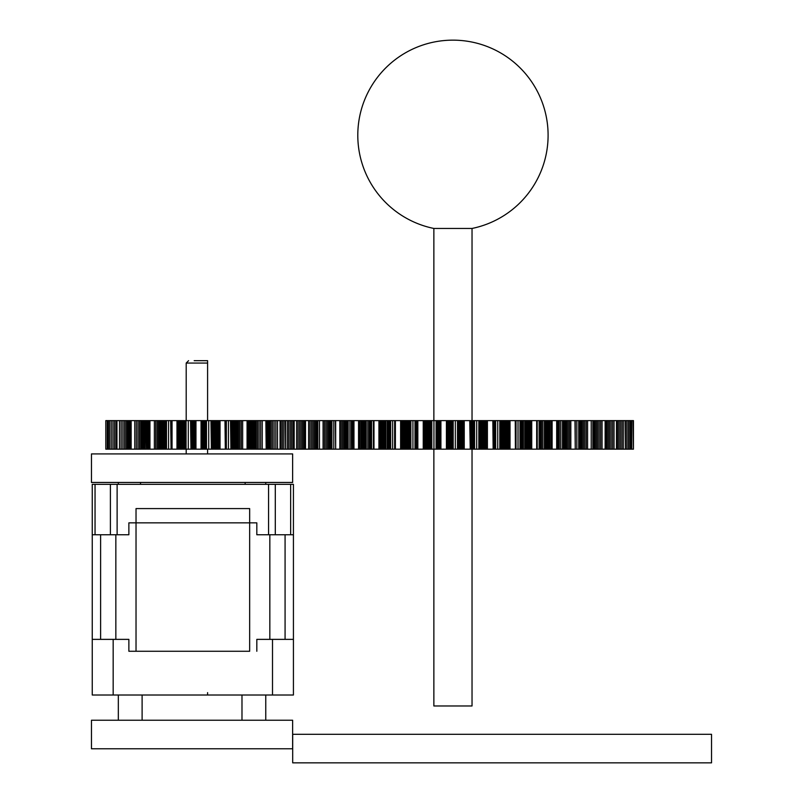 <?xml version="1.0" encoding="UTF-8"?>
<svg xmlns="http://www.w3.org/2000/svg" width="803" height="803" viewBox="0 0 803 803"><rect width="100%" height="100%" fill="white"/><g stroke="black" fill="none" stroke-linecap="round" stroke-linejoin="round"><path stroke-width="1.2" d="M292.633 482.452L292.633 453.916L91.462 453.916L91.462 482.452L292.633 482.452M136.028 651.263L249.663 651.263L249.663 508.59L136.028 508.59L136.028 651.263L128.871 651.263L249.663 651.263M92.255 639.369L92.255 484.329L293.426 484.329L293.426 695.017L92.255 695.017L92.255 639.369L113.173 639.369L113.173 695.017M117.118 484.329L117.118 534.748L128.871 534.748L128.871 522.853L256.819 522.853L256.819 534.748L268.573 534.748L268.573 484.329M117.118 534.748L110.392 534.748L110.392 484.329M95.045 484.329L95.045 534.748L110.392 534.748M95.045 534.748L92.255 534.748M275.299 484.329L275.299 534.748L290.646 534.748L290.646 484.329M293.426 534.748L290.646 534.748M275.299 534.748L268.573 534.748M256.819 651.263L256.819 639.369L293.426 639.369M113.173 639.369L128.871 639.369L128.871 651.263M272.508 639.369L272.508 695.017M207.596 420.621L207.596 360.677L207.596 363.056L186.196 363.056L188.575 360.677M207.596 692.638L207.596 695.017M194.165 360.677L207.596 360.677M207.596 453.916L207.596 449.158M265.763 482.452L265.763 484.329M265.763 695.017L265.763 720.241M142.111 695.017L142.111 720.241M91.462 720.241L91.462 748.777L292.633 748.777L292.633 720.241L91.462 720.241M115.983 449.158L114.528 449.158L114.528 420.621L115.983 420.621L115.983 449.158L116.947 449.158L116.947 420.621L633.457 420.621L633.457 449.158L633.457 420.621M115.983 420.621L116.947 420.621M114.528 449.158L112.952 449.158L112.952 420.621L114.528 420.621M112.952 449.158L111.236 449.158L111.236 420.621L112.952 420.621M111.236 449.158L109.62 449.158L109.62 420.621L111.236 420.621M108.305 449.158L107.271 449.158L107.271 420.621L108.305 420.621L108.305 449.158L109.62 449.158M108.305 420.621L109.62 420.621M107.271 449.158L105.805 449.158L105.805 420.621L107.271 420.621M105.805 420.621L105.805 449.158M277.517 420.621L277.517 449.158L280.066 449.158L280.066 420.621M277.517 449.158L275.871 449.158L275.871 420.621M275.871 449.158L274.134 449.158L274.134 420.621M274.134 449.158L272.558 449.158L272.558 420.621M272.558 449.158L271.123 449.158L271.123 420.621M271.123 449.158L269.838 449.158L269.838 420.621M269.838 449.158L268.704 449.158L268.704 420.621M268.704 449.158L267.72 449.158L267.72 420.621M267.72 449.158L266.877 449.158L266.877 420.621M266.877 449.158L266.174 449.158L266.174 420.621M266.174 449.158L265.863 420.621M262.26 420.621L262.26 449.158L265.863 449.158M262.26 449.158L260.684 449.158L260.684 420.621M260.684 449.158L259.058 449.158L259.058 420.621M259.058 449.158L257.572 449.158L257.572 420.621M257.572 449.158L256.257 449.158L256.257 420.621M256.257 449.158L255.093 449.158L255.093 420.621M255.093 449.158L254.069 449.158L254.069 420.621M254.069 449.158L253.196 449.158L253.196 420.621M253.196 449.158L252.453 449.158L252.453 420.621M252.453 449.158L251.861 449.158L251.861 420.621M251.861 449.158L251.028 449.158L251.028 420.621M251.028 449.158L250.526 420.621M250.526 449.158L250.225 420.621M250.225 449.158L249.934 420.621M249.934 449.158L249.653 420.621M249.653 449.158L249.392 420.621M249.392 449.158L249.151 420.621M249.151 449.158L248.92 420.621M248.92 449.158L248.719 420.621M248.719 449.158L248.539 420.621M248.539 449.158L248.378 420.621M248.378 449.158L248.237 420.621M248.237 449.158L247.906 420.621M247.906 449.158L247.073 449.158L247.073 420.621M242.657 420.621L242.657 449.158L247.073 449.158M242.657 449.158L241.271 449.158L241.271 420.621M241.271 449.158L239.846 449.158L239.846 420.621M239.846 449.158L238.571 449.158L238.571 420.621M238.571 449.158L237.457 449.158L237.457 420.621M237.457 449.158L236.483 449.158L236.483 420.621M236.483 449.158L235.65 449.158L235.65 420.621M235.65 449.158L234.948 449.158L234.948 420.621M234.948 449.158L234.366 449.158L234.366 420.621M234.366 449.158L233.904 420.621M233.904 449.158L233.282 449.158L233.282 420.621M233.282 449.158L232.92 420.621M232.92 449.158L232.689 420.621M232.689 449.158L232.458 420.621M232.458 449.158L232.238 420.621M232.238 449.158L232.017 420.621M232.017 449.158L231.806 420.621M231.806 449.158L231.605 420.621M231.605 449.158L231.415 420.621M231.415 449.158L231.234 420.621M231.234 449.158L231.063 420.621M231.063 449.158L230.913 420.621M230.913 449.158L230.511 420.621M230.511 449.158L228.453 449.158L228.453 420.621M228.453 449.158L226.356 449.158L226.356 420.621M226.356 449.158L225.964 420.621M225.964 449.158L225.834 420.621M225.834 449.158L225.623 420.621M225.623 449.158L225.322 420.621M225.322 449.158L224.97 420.621M220.042 420.621L220.042 449.158L224.97 449.158M220.042 449.158L218.928 449.158L218.928 420.621M218.928 449.158L217.814 449.158L217.814 420.621M217.814 449.158L216.84 449.158L216.84 420.621M216.84 449.158L215.997 449.158L215.997 420.621M215.997 449.158L215.294 449.158L215.294 420.621M215.294 449.158L214.702 449.158L214.702 420.621M214.702 449.158L214.21 420.621M214.21 449.158L213.829 420.621M213.829 449.158L213.528 420.621M213.528 449.158L213.166 420.621M213.166 449.158L212.966 420.621M212.966 449.158L212.825 420.621M212.825 449.158L212.675 420.621M212.675 449.158L212.514 420.621M212.514 449.158L212.353 420.621M212.353 449.158L212.193 420.621M212.193 449.158L212.032 420.621M212.032 449.158L211.862 420.621M211.862 449.158L211.701 420.621M211.701 449.158L211.54 420.621M211.54 449.158L211.38 420.621M211.38 449.158L210.948 420.621M210.948 449.158L208.72 449.158L208.72 420.621M208.72 449.158L206.491 449.158L206.491 420.621M206.491 449.158L206.05 420.621M206.05 449.158L205.899 420.621M205.899 449.158L205.759 420.621M205.759 449.158L205.618 420.621M205.618 449.158L205.488 420.621M205.488 449.158L205.367 420.621M205.367 449.158L205.267 420.621M205.267 449.158L205.177 420.621M205.177 449.158L205.096 420.621M205.096 449.158L204.966 420.621M204.966 449.158L204.875 420.621M204.875 449.158L204.775 420.621M204.775 449.158L204.604 420.621M204.604 449.158L204.374 420.621M204.374 449.158L204.062 420.621M204.062 449.158L203.661 420.621M203.661 449.158L203.159 420.621M203.159 449.158L202.547 449.158L202.547 420.621M202.547 449.158L201.814 449.158L201.814 420.621M201.814 449.158L201.061 449.158L201.061 420.621M195.962 420.621L195.962 449.158L201.061 449.158M195.962 449.158L195.199 449.158L195.199 420.621M195.199 449.158L194.467 449.158L194.467 420.621M194.467 449.158L193.854 449.158L193.854 420.621M193.854 449.158L193.352 420.621M193.352 449.158L192.951 420.621M192.951 449.158L192.64 420.621M192.64 449.158L192.409 420.621M192.409 449.158L192.248 420.621M192.248 449.158L192.138 420.621M192.138 449.158L192.047 420.621M192.047 449.158L192.027 420.621M192.027 449.158L191.987 420.621M191.987 449.158L191.927 420.621M191.927 449.158L191.847 420.621M191.847 449.158L191.756 420.621M191.756 449.158L191.646 420.621M191.646 449.158L191.536 420.621M191.536 449.158L191.405 420.621M191.405 449.158L191.265 420.621M191.265 449.158L191.124 420.621M191.124 449.158L190.973 420.621M190.973 449.158L190.532 420.621M190.532 449.158L188.293 449.158L188.293 420.621M188.293 449.158L186.075 449.158L186.075 420.621M186.075 449.158L185.644 420.621M185.644 449.158L185.483 420.621M185.483 449.158L185.322 420.621M185.322 449.158L185.162 420.621M185.162 449.158L184.991 420.621M184.991 449.158L184.831 420.621M184.831 449.158L184.66 420.621M184.66 449.158L184.499 420.621M184.499 449.158L184.349 420.621M184.349 449.158L184.198 420.621M184.198 449.158L184.058 420.621M184.058 449.158L183.847 420.621M183.847 449.158L183.486 420.621M183.486 449.158L183.194 420.621M183.194 449.158L182.803 420.621M182.803 449.158L182.321 420.621M182.321 449.158L181.729 449.158L181.729 420.621M181.729 449.158L181.016 449.158L181.016 420.621M181.016 449.158L180.183 449.158L180.183 420.621M180.183 449.158L179.21 449.158L179.21 420.621M179.21 449.158L178.085 449.158L178.085 420.621M178.085 449.158L176.981 449.158L176.981 420.621M172.053 420.621L172.053 449.158L176.981 449.158M172.053 449.158L171.701 420.621M171.701 449.158L171.4 420.621M171.4 449.158L171.19 420.621M171.19 449.158L171.059 420.621M171.059 449.158L170.658 420.621M170.658 449.158L168.57 449.158L168.57 420.621M168.57 449.158L166.502 449.158L166.502 420.621M166.502 449.158L166.101 420.621M166.101 449.158L165.95 420.621M165.95 449.158L165.789 420.621M165.789 449.158L165.609 420.621M165.609 449.158L165.418 420.621M165.418 449.158L165.217 420.621M165.217 449.158L165.006 420.621M165.006 449.158L164.786 420.621M164.786 449.158L164.565 420.621M164.565 449.158L164.334 420.621M164.334 449.158L164.103 420.621M164.103 449.158L163.732 420.621M163.732 449.158L163.119 449.158L163.119 420.621M163.119 449.158L162.658 420.621M162.658 449.158L162.076 449.158L162.076 420.621M162.076 449.158L161.373 449.158L161.373 420.621M161.373 449.158L160.54 449.158L160.54 420.621M160.54 449.158L159.566 449.158L159.566 420.621M159.566 449.158L158.442 449.158L158.442 420.621M158.442 449.158L157.177 449.158L157.177 420.621M157.177 449.158L155.752 449.158L155.752 420.621M155.752 449.158L154.367 449.158L154.367 420.621M149.95 420.621L149.95 449.158L154.367 449.158M149.95 449.158L149.117 449.158L149.117 420.621M149.117 449.158L148.776 420.621M148.776 449.158L148.645 420.621M148.645 449.158L148.485 420.621M148.485 449.158L148.304 420.621M148.304 449.158L148.093 420.621M148.093 449.158L147.872 420.621M147.872 449.158L147.632 420.621M147.632 449.158L147.371 420.621M147.371 449.158L147.09 420.621M147.09 449.158L146.798 420.621M146.798 449.158L146.487 420.621M146.487 449.158L145.985 420.621M145.985 449.158L145.162 449.158L145.162 420.621M145.162 449.158L144.56 449.158L144.56 420.621M144.56 449.158L143.827 449.158L143.827 420.621M143.827 449.158L142.954 449.158L142.954 420.621M142.954 449.158L141.93 449.158L141.93 420.621M141.93 449.158L140.766 449.158L140.766 420.621M140.766 449.158L139.441 449.158L139.441 420.621M139.441 449.158L137.965 449.158L137.965 420.621M137.965 449.158L136.329 449.158L136.329 420.621M136.329 449.158L134.763 449.158L134.763 420.621M131.15 420.621L131.15 449.158L134.763 449.158M131.15 449.158L130.839 420.621M130.839 449.158L130.146 449.158L130.146 420.621M130.146 449.158L129.303 449.158L129.303 420.621M129.303 449.158L128.319 449.158L128.319 420.621M128.319 449.158L127.185 449.158L127.185 420.621M127.185 449.158L125.9 449.158L125.9 420.621M125.9 449.158L124.465 449.158L124.465 420.621M124.465 449.158L122.879 449.158L122.879 420.621M122.879 449.158L121.143 449.158L121.143 420.621M121.143 449.158L119.496 449.158L119.496 420.621M116.947 449.158L119.496 449.158M633.095 420.621L633.457 449.158M633.095 449.158L631.76 449.158L631.76 420.621M631.76 449.158L630.767 449.158L630.767 420.621M629.693 420.621L629.693 449.158L630.767 449.158M629.693 449.158L628.307 449.158L628.307 420.621M628.307 449.158L626.822 449.158L626.822 420.621M626.822 449.158L625.407 449.158L625.407 420.621M625.407 449.158L625.075 420.621M623.309 420.621L623.309 449.158L625.075 449.158M623.309 449.158L621.893 449.158L621.893 420.621M621.893 449.158L620.378 449.158L620.378 420.621M620.378 449.158L618.942 449.158L618.942 420.621M618.942 449.158L617.567 449.158L617.567 420.621M617.567 449.158L616.483 449.158L616.483 420.621M614.044 420.621L614.044 449.158L616.483 449.158M614.044 449.158L612.629 449.158L612.629 420.621M612.629 449.158L611.113 449.158L611.113 420.621M611.113 449.158L609.678 449.158L609.678 420.621M609.678 449.158L608.313 449.158L608.313 420.621M608.313 449.158L607.018 449.158L607.018 420.621M607.018 449.158L605.803 449.158L605.803 420.621M605.803 449.158L605.131 449.158L605.131 420.621M602.069 420.621L602.069 449.158L605.131 449.158M602.069 449.158L600.664 449.158L600.664 420.621M600.664 449.158L599.179 449.158L599.179 420.621M599.179 449.158L597.773 449.158L597.773 420.621M597.773 449.158L596.438 449.158L596.438 420.621M596.438 449.158L595.174 449.158L595.174 420.621M595.174 449.158L593.989 449.158L593.989 420.621M593.989 449.158L592.875 449.158L592.875 420.621M592.875 449.158L591.219 449.158L591.219 420.621M587.585 420.621L587.585 449.158L591.219 449.158M587.585 449.158L586.23 449.158L586.23 420.621M586.23 449.158L584.785 449.158L584.785 420.621M584.785 449.158L583.43 449.158L583.43 420.621M583.43 449.158L582.145 449.158L582.145 420.621M582.145 449.158L580.94 449.158L580.94 420.621M580.94 449.158L579.806 449.158L579.806 420.621M579.806 449.158L578.742 449.158L578.742 420.621M578.742 449.158L576.855 449.158L576.855 420.621M576.855 449.158L575.249 449.158L575.249 420.621M575.249 449.158L574.978 420.621M570.833 420.621L570.833 449.158L574.978 449.158M570.833 449.158L569.538 449.158L569.538 420.621M569.538 449.158L568.183 449.158L568.183 420.621M568.183 449.158L566.898 449.158L566.898 420.621M566.898 449.158L565.683 449.158L565.683 420.621M565.683 449.158L564.549 449.158L564.549 420.621M564.549 449.158L563.495 449.158L563.495 420.621M563.495 449.158L562.501 449.158L562.501 420.621M562.501 449.158L560.745 449.158L560.745 420.621M560.745 449.158L559.269 449.158L559.269 420.621M559.269 449.158L558.286 449.158L558.286 420.621M558.286 449.158L557.995 420.621M557.995 449.158L557.734 420.621M557.734 449.158L557.523 420.621M557.523 449.158L557.342 420.621M557.342 449.158L556.69 449.158L556.69 420.621M552.113 420.621L552.113 449.158L556.69 449.158M552.113 449.158L550.908 449.158L550.908 420.621M550.908 449.158L549.643 449.158L549.643 420.621M549.643 449.158L548.449 449.158L548.449 420.621M548.449 449.158L547.335 449.158L547.335 420.621M547.335 449.158L546.301 449.158L546.301 420.621M546.301 449.158L545.327 449.158L545.327 420.621M545.327 449.158L544.424 449.158L544.424 420.621M544.424 449.158L542.838 449.158L542.838 420.621M542.838 449.158L541.513 449.158L541.513 420.621M541.513 449.158L540.64 449.158L540.64 420.621M540.64 449.158L540.369 420.621M540.369 449.158L540.118 420.621M540.118 449.158L539.907 420.621M539.907 449.158L539.736 420.621M539.736 449.158L537.247 449.158L537.247 420.621M537.247 449.158L536.675 449.158L536.675 420.621M531.727 420.621L531.727 449.158L536.675 449.158M531.727 449.158L530.632 449.158L530.632 420.621M530.632 449.158L529.488 449.158L529.488 420.621M529.488 449.158L528.414 449.158L528.414 420.621M528.414 449.158L527.41 449.158L527.41 420.621M527.41 449.158L526.487 449.158L526.487 420.621M526.487 449.158L525.624 449.158L525.624 420.621M525.624 449.158L524.821 449.158L524.821 420.621M524.821 449.158L523.426 449.158L523.426 420.621M523.426 449.158L522.281 449.158L522.281 420.621M522.281 449.158L521.528 449.158L521.528 420.621M521.528 449.158L521.277 420.621M521.277 449.158L521.057 420.621M521.057 449.158L520.856 420.621M520.856 449.158L520.685 420.621M520.685 449.158L518.025 449.158L518.025 420.621M518.025 449.158L515.646 449.158L515.646 420.621L515.586 449.158L515.586 420.621M515.586 449.158L515.506 420.621M515.506 449.158L515.396 420.621M515.396 449.158L515.255 420.621M510.035 420.621L510.035 449.158L515.255 449.158M510.035 449.158L509.072 449.158L509.072 420.621M509.072 449.158L508.068 449.158L508.068 420.621M508.068 449.158L507.125 449.158L507.125 420.621M507.125 449.158L506.261 449.158L506.261 420.621M506.261 449.158L505.458 449.158L505.458 420.621M505.458 449.158L504.716 449.158L504.716 420.621M504.716 449.158L504.033 449.158L504.033 420.621M504.033 449.158L502.859 449.158L502.859 420.621M502.859 449.158L501.905 449.158L501.905 420.621M501.905 449.158L501.283 449.158L501.283 420.621M501.283 449.158L501.072 420.621M501.072 449.158L500.871 420.621M500.871 449.158L500.681 420.621M500.681 449.158L500.51 420.621M500.51 449.158L497.73 449.158L497.73 420.621M497.73 449.158L494.949 449.158L494.949 420.621M494.949 449.158L494.819 420.621M494.819 449.158L494.718 420.621M494.718 449.158L494.638 420.621M494.638 449.158L494.528 420.621M494.528 449.158L494.387 420.621M494.387 449.158L494.267 420.621M494.267 449.158L494.116 420.621M494.116 449.158L493.935 420.621M493.935 449.158L493.715 420.621M493.715 449.158L493.443 420.621M493.443 449.158L493.142 420.621M493.142 449.158L492.821 420.621M487.411 420.621L487.411 449.158L492.821 449.158M487.411 449.158L486.588 449.158L486.588 420.621M486.588 449.158L485.745 449.158L485.745 420.621M485.745 449.158L484.952 449.158L484.952 420.621M484.952 449.158L484.229 449.158L484.229 420.621M484.229 449.158L483.567 449.158L483.567 420.621M483.567 449.158L482.964 449.158L482.964 420.621M482.964 449.158L482.412 449.158L482.412 420.621M482.412 449.158L481.469 449.158L481.469 420.621M481.469 449.158L480.726 449.158L480.726 420.621M480.726 449.158L480.244 420.621M480.244 449.158L480.074 420.621M480.074 449.158L479.903 420.621M479.903 449.158L479.732 420.621M479.732 449.158L479.572 420.621M479.572 449.158L476.711 449.158L476.711 420.621M476.711 449.158L473.86 449.158L473.86 420.621M473.86 449.158L473.71 420.621M473.71 449.158L473.589 420.621M473.589 449.158L473.479 420.621M473.479 449.158L473.389 420.621M473.389 449.158L473.218 420.621M473.218 449.158L472.927 420.621M472.927 449.158L472.505 420.621M472.505 449.158L472.234 420.621M472.234 449.158L471.933 420.621M471.933 449.158L471.582 420.621M471.582 449.158L471.18 420.621M471.18 449.158L470.739 420.621M470.739 449.158L470.237 420.621M470.237 449.158L469.745 420.621M464.244 420.621L464.244 449.158L469.745 449.158M464.244 449.158L463.572 449.158L463.572 420.621M463.572 449.158L462.899 449.158L462.899 420.621M462.899 449.158L462.277 449.158L462.277 420.621M462.277 449.158L461.705 449.158L461.705 420.621M461.705 449.158L461.193 449.158L461.193 420.621M461.193 449.158L460.741 420.621M460.741 449.158L460.32 420.621M460.32 449.158L459.637 449.158L459.637 420.621M459.637 449.158L459.115 449.158L459.115 420.621M459.115 449.158L458.794 420.621M458.794 449.158L458.654 420.621M458.654 449.158L458.513 420.621M458.513 449.158L458.362 420.621M458.362 449.158L458.212 420.621M458.212 449.158L455.331 449.158L455.331 420.621M455.331 449.158L452.45 449.158L452.45 420.621M452.45 449.158L452.29 420.621M452.29 449.158L452.139 420.621M452.139 449.158L451.999 420.621M451.999 449.158L451.868 420.621M451.868 449.158L451.537 420.621M451.537 449.158L451.015 449.158L451.015 420.621M451.015 449.158L450.332 449.158L450.332 420.621M450.332 449.158L449.921 420.621M449.921 449.158L449.459 420.621M449.459 449.158L448.947 449.158L448.947 420.621M448.947 449.158L448.385 449.158L448.385 420.621M448.385 449.158L447.763 449.158L447.763 420.621M447.763 449.158L447.08 449.158L447.08 420.621M447.08 449.158L446.418 449.158L446.418 420.621M440.917 420.621L440.917 449.158L446.418 449.158M440.917 449.158L440.415 420.621M440.415 449.158L439.924 420.621M439.924 449.158L439.472 420.621M439.472 449.158L439.08 420.621M439.08 449.158L438.729 420.621M438.729 449.158L438.418 420.621M438.418 449.158L438.147 420.621M438.147 449.158L437.735 420.621M437.735 449.158L437.444 420.621M437.444 449.158L437.274 420.621M437.274 449.158L437.183 420.621M437.183 449.158L437.073 420.621M437.073 449.158L436.942 420.621M436.942 449.158L436.802 420.621M436.802 449.158L433.941 449.158L433.941 420.621M433.941 449.158L431.091 449.158L431.091 420.621M431.091 449.158L430.93 420.621M430.93 449.158L430.759 420.621M430.759 449.158L430.579 420.621M430.579 449.158L430.408 420.621M430.408 449.158L429.926 420.621M429.926 449.158L429.183 449.158L429.183 420.621M429.183 449.158L428.25 449.158L428.25 420.621M428.25 449.158L427.698 449.158L427.698 420.621M427.698 449.158L427.086 449.158L427.086 420.621M427.086 449.158L426.433 449.158L426.433 420.621M426.433 449.158L425.7 449.158L425.7 420.621M425.7 449.158L424.917 449.158L424.917 420.621M424.917 449.158L424.064 449.158L424.064 420.621M424.064 449.158L423.241 449.158L423.241 420.621M417.831 420.621L417.831 449.158L423.241 449.158M417.831 449.158L417.52 420.621M417.52 449.158L417.209 420.621M417.209 449.158L416.948 420.621M416.948 449.158L416.727 420.621M416.727 449.158L416.536 420.621M416.536 449.158L416.386 420.621M416.386 449.158L416.275 420.621M416.275 449.158L416.125 420.621M416.125 449.158L416.014 420.621M416.014 449.158L415.944 420.621M415.944 449.158L415.834 420.621M415.834 449.158L415.713 420.621M415.713 449.158L412.923 449.158L412.923 420.621M412.923 449.158L410.142 449.158L410.142 420.621M410.142 449.158L409.972 420.621M409.972 449.158L409.791 420.621M409.791 449.158L409.59 420.621M409.59 449.158L409.379 420.621M409.379 449.158L408.757 449.158L408.757 420.621M408.757 449.158L407.804 449.158L407.804 420.621M407.804 449.158L406.619 449.158L406.619 420.621M406.619 449.158L405.947 449.158L405.947 420.621M405.947 449.158L405.204 449.158L405.204 420.621M405.204 449.158L404.401 449.158L404.401 420.621M404.401 449.158L403.528 449.158L403.528 420.621M403.528 449.158L402.594 449.158L402.594 420.621M402.594 449.158L401.59 449.158L401.59 420.621M401.59 449.158L400.617 449.158L400.617 420.621M395.397 420.621L395.397 449.158L400.617 449.158M395.397 449.158L395.267 420.621M395.267 449.158L395.156 420.621M395.156 449.158L395.076 420.621M395.076 449.158L395.026 420.621L395.016 449.158L392.627 449.158L392.627 420.621M392.627 449.158L389.977 449.158L389.977 420.621M389.977 449.158L389.796 420.621M389.796 449.158L389.596 420.621M389.596 449.158L389.375 420.621M389.375 449.158L389.134 420.621M389.134 449.158L388.381 449.158L388.381 420.621M388.381 449.158L387.227 449.158L387.227 420.621M387.227 449.158L385.831 449.158L385.831 420.621M385.831 449.158L385.038 449.158L385.038 420.621M385.038 449.158L384.175 449.158L384.175 420.621M384.175 449.158L383.242 449.158L383.242 420.621M383.242 449.158L382.238 449.158L382.238 420.621M382.238 449.158L381.174 449.158L381.174 420.621M381.174 449.158L380.02 449.158L380.02 420.621M380.02 449.158L378.926 449.158L378.926 420.621M373.987 420.621L373.987 449.158L378.926 449.158M373.987 449.158L373.405 449.158L373.405 420.621M373.405 449.158L370.916 449.158L370.916 420.621M370.916 449.158L370.745 420.621M370.745 449.158L370.534 420.621M370.534 449.158L370.293 420.621M370.293 449.158L370.022 420.621M370.022 449.158L369.149 449.158L369.149 420.621M369.149 449.158L367.824 449.158L367.824 420.621M367.824 449.158L366.228 449.158L366.228 420.621M366.228 449.158L365.325 449.158L365.325 420.621M365.325 449.158L364.361 449.158L364.361 420.621M364.361 449.158L363.327 449.158L363.327 420.621M363.327 449.158L362.203 449.158L362.203 420.621M362.203 449.158L361.019 449.158L361.019 420.621M361.019 449.158L359.754 449.158L359.754 420.621M359.754 449.158L358.55 449.158L358.55 420.621M353.962 420.621L353.962 449.158L358.55 449.158M353.962 449.158L353.31 449.158L353.31 420.621M353.31 449.158L353.139 420.621M353.139 449.158L352.918 420.621M352.918 449.158L352.668 420.621M352.668 449.158L352.366 420.621M352.366 449.158L351.393 449.158L351.393 420.621M351.393 449.158L349.917 449.158L349.917 420.621M349.917 449.158L348.161 449.158L348.161 420.621M348.161 449.158L347.167 449.158L347.167 420.621M347.167 449.158L346.103 449.158L346.103 420.621M346.103 449.158L344.979 449.158L344.979 420.621M344.979 449.158L343.764 449.158L343.764 420.621M343.764 449.158L342.479 449.158L342.479 420.621M342.479 449.158L341.114 449.158L341.114 420.621M341.114 449.158L339.82 449.158L339.82 420.621M335.674 420.621L335.674 449.158L339.82 449.158M335.674 449.158L335.413 420.621M335.413 449.158L333.807 449.158L333.807 420.621M333.807 449.158L331.91 449.158L331.91 420.621M331.91 449.158L330.846 449.158L330.846 420.621M330.846 449.158L329.722 449.158L329.722 420.621M329.722 449.158L328.517 449.158L328.517 420.621M328.517 449.158L327.222 449.158L327.222 420.621M327.222 449.158L325.867 449.158L325.867 420.621M325.867 449.158L324.432 449.158L324.432 420.621M324.432 449.158L323.077 449.158L323.077 420.621M319.443 420.621L319.443 449.158L323.077 449.158M319.443 449.158L317.777 449.158L317.777 420.621M317.777 449.158L316.663 449.158L316.663 420.621M316.663 449.158L315.479 449.158L315.479 420.621M315.479 449.158L314.224 449.158L314.224 420.621M314.224 449.158L312.889 449.158L312.889 420.621M312.889 449.158L311.474 449.158L311.474 420.621M311.474 449.158L309.988 449.158L309.988 420.621M309.988 449.158L308.593 449.158L308.593 420.621M305.521 420.621L305.521 449.158L308.593 449.158M305.521 449.158L304.849 449.158L304.849 420.621M304.849 449.158L303.634 449.158L303.634 420.621M303.634 449.158L302.35 449.158L302.35 420.621M302.35 449.158L300.974 449.158L300.974 420.621M300.974 449.158L299.539 449.158L299.539 420.621M299.539 449.158L298.033 449.158L298.033 420.621M298.033 449.158L296.608 449.158L296.608 420.621M294.179 420.621L294.179 449.158L296.608 449.158M294.179 449.158L293.085 449.158L293.085 420.621M293.085 449.158L291.71 449.158L291.71 420.621M291.71 449.158L290.274 449.158L290.274 420.621M290.274 449.158L288.769 449.158L288.769 420.621M288.769 449.158L287.354 449.158L287.354 420.621M285.577 420.621L285.577 449.158L287.354 449.158M285.577 449.158L285.246 420.621M285.246 449.158L283.83 449.158L283.83 420.621M283.83 449.158L282.355 449.158L282.355 420.621M282.355 449.158L280.97 449.158L280.97 420.621M280.066 449.158L280.97 449.158M472.034 228.453L433.861 228.453A95.115 95.115 0 0 1 452.952 40.15A95.115 95.115 0 0 1 472.034 228.453L472.034 420.621M472.034 449.158L472.034 705.978L433.861 705.978L433.861 449.158M433.861 228.453L433.861 420.621M711.538 762.85L292.693 762.85L292.693 734.313L711.538 734.313L711.538 762.85M115.843 639.369L115.843 534.748M100.616 534.748L100.616 639.369M285.075 639.369L285.075 534.748M269.838 534.748L269.838 639.369M556.76 449.158L556.76 420.621M539.104 449.158L539.104 420.621M520.003 449.158L520.003 420.621M516.038 449.158L516.038 420.621M499.807 449.158L499.807 420.621M495.662 449.158L495.662 420.621M478.839 449.158L478.839 420.621M474.583 449.158L474.583 420.621M457.479 449.158L457.479 420.621M453.183 449.158L453.183 420.621M436.069 449.158L436.069 420.621M431.813 449.158L431.813 420.621M415 449.158L415 420.621M410.855 449.158L410.855 420.621M394.614 449.158L394.614 420.621M390.649 449.158L390.649 420.621M371.558 449.158L371.558 420.621M353.892 449.158L353.892 420.621M140.525 482.452L140.525 484.329M245.156 482.452L245.156 484.329M186.196 363.056L186.196 420.621M186.196 449.158L186.196 453.916M241.984 720.241L241.984 695.017M118.332 720.241L118.332 695.017M118.332 484.329L118.332 482.452"/></g></svg>

